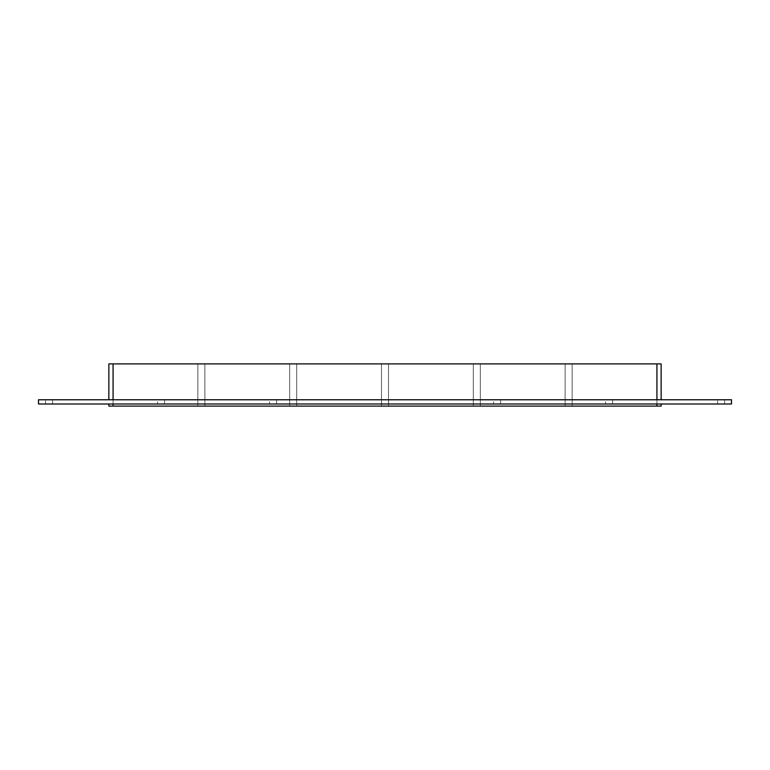 <?xml version="1.0" encoding="UTF-8"?>
<svg xmlns="http://www.w3.org/2000/svg" width="770" height="770" viewBox="0 0 770 770"><rect width="100%" height="100%" fill="white"/><g stroke="black" fill="none" stroke-linecap="round" stroke-linejoin="round"><path stroke-width="0.58" stroke-dasharray="3.85 2.89" d="M45.536 399.774L52.572 399.774L52.572 404L45.536 404L52.572 404L45.536 404L52.572 404L45.536 404L52.572 404L45.536 404L52.572 404L45.536 404L52.572 404L45.536 404L52.572 404L52.572 399.774L45.536 399.774L52.572 399.774L45.536 399.774L52.572 399.774L52.572 404L52.572 399.774L45.536 399.774L52.572 399.774L45.536 399.774L52.572 399.774L52.572 404L52.572 399.774L45.536 399.774L52.572 399.774L45.536 399.774L45.536 404L45.536 399.774M717.573 399.774L724.609 399.774L724.609 404L717.573 404L724.609 404L717.573 404L724.609 404L717.573 404L724.609 404L717.573 404L724.609 404L717.573 404L724.609 404L717.573 404L724.609 404L724.609 399.774L717.573 399.774L724.609 399.774L717.573 399.774L724.609 399.774L724.609 404L724.609 399.774L717.573 399.774L724.609 399.774L717.573 399.774L724.609 399.774L724.609 404L724.609 399.774L717.573 399.774L724.609 399.774L717.573 399.774L717.573 404L717.573 399.774M157.542 399.774L164.578 399.774L164.578 404L157.542 404L164.578 404L157.542 404L164.578 404L164.578 399.774L157.542 399.774L164.578 399.774L157.542 399.774L157.542 404L157.542 399.774M269.548 399.774L276.584 399.774L276.584 404L269.548 404L276.584 404L269.548 404L276.584 404L276.584 399.774L269.548 399.774L276.584 399.774L269.548 399.774L269.548 404L269.548 399.774M381.554 399.774L388.59 399.774L388.59 404L381.554 404L388.59 404L381.554 404L388.59 404L388.59 399.774L381.554 399.774L388.59 399.774L381.554 399.774L381.554 404L381.554 399.774M493.56 399.774L500.596 399.774L500.596 404L493.56 404L500.596 404L493.56 404L500.596 404L500.596 399.774L493.56 399.774L500.596 399.774L493.56 399.774L493.56 404L493.56 399.774M605.567 399.774L612.602 399.774L612.602 404L605.567 404L612.602 404L605.567 404L612.602 404L612.602 399.774L605.567 399.774L612.602 399.774L605.567 399.774L605.567 404L605.567 399.774M656.925 399.774L113.075 399.774L661.141 399.774L656.925 399.774L656.925 363.892L656.925 406.108L656.925 363.892L572.149 363.892L656.925 363.892L572.149 363.892L572.149 406.108L572.149 363.892L656.925 363.892L656.925 406.108L656.925 363.892L656.925 406.108L572.149 406.108L572.149 363.892L656.925 363.892L572.149 363.892L572.149 406.108L656.925 406.108L656.925 363.892L113.075 363.892L197.852 363.892L197.852 406.108L197.852 363.892L113.075 363.892L113.075 406.108L113.075 363.892L197.852 363.892L197.852 406.108L113.075 406.108L197.852 406.108L113.075 406.108L113.075 363.892L197.852 363.892L197.852 406.108L108.859 406.108L108.859 404L113.075 404L108.859 404M289.664 406.108L289.664 363.892L204.887 363.892L204.887 406.108L204.887 363.892L289.664 363.892L289.664 406.108L204.887 406.108L289.664 406.108L289.664 363.892L289.664 406.108L289.664 363.892L204.887 363.892L289.664 363.892L204.887 363.892L289.664 363.892L289.664 406.108L204.887 406.108L204.887 363.892L204.887 406.108L289.664 406.108M381.487 406.108L381.487 363.892L296.7 363.892L296.7 406.108L296.7 363.892L381.487 363.892L381.487 406.108L296.7 406.108L381.487 406.108L381.487 363.892L381.487 406.108L381.487 363.892L296.7 363.892L381.487 363.892L296.7 363.892L381.487 363.892L381.487 406.108L296.7 406.108L296.7 363.892L296.7 406.108L296.7 363.892L296.7 406.108L381.487 406.108M473.3 406.108L473.3 363.892L388.513 363.892L388.513 406.108L388.513 363.892L473.3 363.892L473.3 406.108L388.513 406.108L473.3 406.108L473.3 363.892L473.3 406.108L473.3 363.892L388.513 363.892L473.3 363.892L388.513 363.892L473.3 363.892L473.3 406.108L388.513 406.108L388.513 363.892L388.513 406.108L388.513 363.892L388.513 406.108L473.3 406.108M565.113 406.108L565.113 363.892L480.336 363.892L480.336 406.108L480.336 363.892L565.113 363.892L565.113 406.108L480.336 406.108L565.113 406.108L565.113 363.892L565.113 406.108L565.113 363.892L480.336 363.892L565.113 363.892L480.336 363.892L565.113 363.892L565.113 406.108L480.336 406.108L480.336 363.892L480.336 406.108L480.336 363.892L480.336 406.108L565.113 406.108M656.925 363.892L661.141 363.892L661.141 399.774M108.859 399.774L113.075 399.774L108.859 399.774L108.859 363.892L113.075 363.892L113.075 406.108L656.925 406.108L572.149 406.108L572.149 363.892L572.149 406.108L656.925 406.108L572.149 406.108L656.925 406.108L656.925 404L113.075 404L656.925 404M113.075 404L113.075 406.108L197.852 406.108L197.852 363.892L113.075 363.892L113.075 399.774M197.852 363.892L113.075 363.892L113.075 406.108L197.852 406.108L197.852 363.892M661.141 404L661.141 406.108L656.925 406.108M204.887 363.892L204.887 406.108L204.887 363.892M113.075 406.108L113.075 363.892M731.5 399.774L38.5 399.774L38.5 404L731.5 404L731.5 399.774"/><path stroke-width="1.16" d="M113.075 399.774L113.075 363.892L108.859 363.892L108.859 399.774M113.075 363.892L656.925 363.892L656.925 399.774M661.141 399.774L661.141 363.892L656.925 363.892M656.925 404L656.925 406.108L661.141 406.108L661.141 404M656.925 406.108L113.075 406.108L113.075 404M108.859 404L108.859 406.108L113.075 406.108M38.5 399.774L731.5 399.774L731.5 404L38.5 404L38.5 399.774"/></g></svg>
